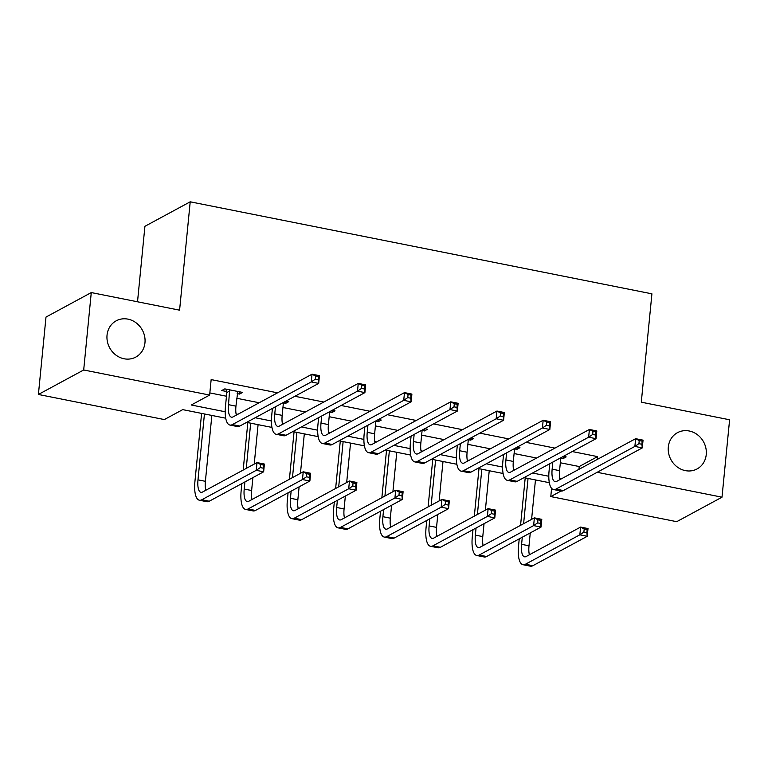 <?xml version="1.0" encoding="UTF-8"?>
<svg xmlns="http://www.w3.org/2000/svg" width="768" height="768" viewBox="0 0 768 768"><rect width="100%" height="100%" fill="white"/><g stroke="black" fill="none" stroke-linecap="round" stroke-linejoin="round"><path stroke-width="1.15" d="M144.97 342.73A20.611 18.586 -118.4 0 1 135.811 357.082A20.611 18.586 -118.4 0 1 115.776 354.979A20.611 18.586 -118.4 0 1 107.04 335.174A20.611 18.586 -118.4 0 1 116.198 320.822A20.611 18.586 -118.4 0 1 136.234 322.925A20.611 18.586 -118.4 0 1 144.97 342.73M706.243 454.589A20.611 18.586 -118.4 0 1 697.085 468.941A20.611 18.586 -118.4 0 1 677.05 466.829A20.611 18.586 -118.4 0 1 668.314 447.024A20.611 18.586 -118.4 0 1 677.472 432.672A20.611 18.586 -118.4 0 1 697.507 434.784A20.611 18.586 -118.4 0 1 706.243 454.589M137.52 301.786L144.922 226.301L190.214 201.811L651.917 293.827L641.29 402.182L729.6 419.779L722.006 497.184L676.723 521.674L550.781 496.579L561.014 491.04M551.587 488.323L550.781 496.579M225.725 418.205L182.707 409.632L164.342 419.568L38.4 394.464L83.693 369.974L209.635 395.069L191.27 405.005L225.197 411.763M83.693 369.974L91.277 292.57L45.994 317.069L38.4 394.464M560.323 462.768L579.226 466.531L597.581 456.605L572.246 451.555M554.938 448.109L526.022 442.339M508.714 438.893L479.789 433.133M462.48 429.677L433.565 423.917M416.246 420.47L387.331 414.701M370.022 411.254L341.107 405.494M323.789 402.038L294.874 396.278M277.565 392.832L211.152 379.594L209.635 395.069M209.846 392.918L226.474 396.23M236.717 398.275L259.2 402.758M282.95 407.491L305.434 411.974M329.174 416.707L351.658 421.181M375.408 425.914L397.891 430.397M421.642 435.13L444.115 439.613M467.866 444.346L490.349 448.819M514.099 453.552L536.582 458.035M560.784 458.102L563.126 458.573L566.189 456.912L563.376 456.355M514.55 448.886L516.893 449.357L519.955 447.706L517.142 447.139M468.326 439.68L470.669 440.141L473.731 438.49L470.918 437.933M422.093 430.464L424.435 430.934L427.498 429.274L424.685 428.717M375.869 421.248L378.211 421.718L381.274 420.067L378.461 419.501M335.04 410.851L332.227 410.294L331.978 412.502L335.04 410.851M329.635 412.042L331.978 412.502M288.806 401.635L286.003 401.078L285.754 403.296L288.806 401.635M283.411 402.826L285.754 403.296M237.178 393.61L239.52 394.08L242.582 392.419L224.803 388.877L221.741 390.538L226.55 391.498M91.277 292.57L179.587 310.176L190.214 201.811M597.581 456.605L597.312 459.408M597.158 472.301L722.006 497.184M236.083 413.933L237.878 414.288M255.187 417.744L271.43 420.979M282.317 423.149L284.102 423.504M301.421 426.95L317.654 430.186M328.541 432.355L330.336 432.72M347.645 436.166L363.888 439.402M374.774 441.571L376.57 441.926M393.878 445.382L410.122 448.618M420.998 450.787L422.794 451.142M440.102 454.589L456.346 457.824M467.232 459.994L469.027 460.358M486.336 463.805L502.579 467.04M513.466 469.21L515.251 469.565M532.57 473.021L548.803 476.256M559.69 478.426L561.485 478.781M549.331 482.698L523.997 477.648M503.098 473.491L477.773 468.442M456.874 464.275L431.539 459.226M410.64 455.059L385.306 450.01M364.416 445.853L339.082 440.803M318.182 436.637L292.848 431.587M271.958 427.421L246.624 422.371M579.226 466.531L578.947 469.334M563.338 456.374L563.126 458.573M517.114 447.158L516.893 449.357M470.88 437.952L470.669 440.141M424.656 428.736L424.435 430.934M378.422 419.52L378.211 421.718M239.741 391.853L239.52 394.08M552.845 462.048L552.144 469.171A16.099 5.568 -78.7 0 0 555.12 481.651A16.099 5.568 -78.7 0 0 556.742 481.344L635.635 438.682L643.046 440.15L642.288 447.898L563.395 490.56A24.154 8.362 101.3 0 1 560.957 491.03L553.546 489.552A24.154 8.362 101.3 0 1 549.082 470.832L549.782 463.709M560.822 457.738L559.555 470.65A16.099 5.568 -78.7 0 0 559.949 479.606M641.885 444.269L642.182 441.178L639.226 440.582L638.918 443.674L641.885 444.269L642.288 447.898L634.877 446.419L555.984 489.082A24.154 8.362 101.3 0 1 553.546 489.552M638.918 443.674L634.877 446.419L635.635 438.682L639.226 440.582M642.182 441.178L643.046 440.15M522.288 537.216L521.597 544.33A16.099 5.568 -78.7 0 0 524.563 556.819A16.099 5.568 -78.7 0 0 526.195 556.502L580.598 527.078L588.01 528.557L587.251 536.294L579.84 534.816L525.437 564.24A24.154 8.362 101.3 0 1 522.989 564.71A24.154 8.362 101.3 0 1 518.534 545.99L519.235 538.867M520.56 525.341L525.206 477.898M535.459 479.933L531.59 519.37M530.266 532.896L528.998 545.808A16.099 5.568 -78.7 0 0 529.402 554.774M528.048 478.464L523.613 523.68M586.848 532.666L587.155 529.574L584.189 528.979L583.882 532.08L586.848 532.666L587.251 536.294L532.848 565.718A24.154 8.362 101.3 0 1 530.4 566.189L522.989 564.71M583.882 532.08L579.84 534.816L580.598 527.078L584.189 528.979M587.155 529.574L588.01 528.557M506.611 452.842L505.91 459.965A16.099 5.568 -78.7 0 0 508.886 472.445A16.099 5.568 -78.7 0 0 510.518 472.128L589.402 429.466L596.813 430.944L596.054 438.682L517.171 481.344A24.154 8.362 101.3 0 1 514.723 481.814L507.312 480.336A24.154 8.362 101.3 0 1 502.858 461.616L503.549 454.493M514.589 448.522L513.322 461.434A16.099 5.568 -78.7 0 0 513.725 470.4M595.651 435.053L595.958 431.962L592.992 431.366L592.685 434.467L595.651 435.053L596.054 438.682L588.643 437.203L509.76 479.866A24.154 8.362 101.3 0 1 507.312 480.336M592.685 434.467L588.643 437.203L589.402 429.466L592.992 431.366M595.958 431.962L596.813 430.944M460.387 443.626L459.686 450.749A16.099 5.568 -78.7 0 0 462.662 463.229A16.099 5.568 -78.7 0 0 464.285 462.922L543.178 420.25L550.589 421.728L549.83 429.466L470.938 472.138A24.154 8.362 101.3 0 1 468.49 472.598L461.088 471.13A24.154 8.362 101.3 0 1 456.624 452.4L457.325 445.277M468.355 439.315L467.098 452.227A16.099 5.568 -78.7 0 0 467.491 461.184M549.427 425.846L549.725 422.746L546.758 422.16L546.461 425.251L549.427 425.846L549.83 429.466L542.419 427.987L463.526 470.659A24.154 8.362 101.3 0 1 461.088 471.13M546.461 425.251L542.419 427.987L543.178 420.25L546.758 422.16M549.725 422.746L550.589 421.728M476.064 528L475.363 535.123A16.099 5.568 -78.7 0 0 478.339 547.603A16.099 5.568 -78.7 0 0 479.962 547.286L534.374 517.862L541.786 519.341L541.027 527.078L533.616 525.6L479.203 555.034A24.154 8.362 101.3 0 1 476.765 555.494A24.154 8.362 101.3 0 1 472.301 536.774L473.002 529.651M474.326 516.125L478.982 468.682M489.226 470.726L485.366 510.154M484.042 523.69L482.774 536.592A16.099 5.568 -78.7 0 0 483.168 545.558M481.824 469.248L477.389 514.474M540.624 523.459L540.922 520.358L537.955 519.773L537.658 522.864L540.624 523.459L541.027 527.078L486.614 556.502A24.154 8.362 101.3 0 1 484.166 556.973L476.765 555.494M537.658 522.864L533.616 525.6L534.374 517.862L537.955 519.773M540.922 520.358L541.786 519.341M429.83 518.784L429.13 525.907A16.099 5.568 -78.7 0 0 432.106 538.387A16.099 5.568 -78.7 0 0 433.738 538.08L488.141 508.656L495.552 510.125L494.794 517.872L487.382 516.394L432.979 545.818A24.154 8.362 101.3 0 1 430.531 546.288A24.154 8.362 101.3 0 1 426.077 527.558L426.768 520.445M428.102 506.909L432.749 459.466M443.002 461.51L439.133 500.938M437.808 514.474L436.541 527.386A16.099 5.568 -78.7 0 0 436.944 536.342M435.59 460.032L431.155 505.258M494.39 514.243L494.698 511.142L491.731 510.557L491.424 513.648L494.39 514.243L494.794 517.872L440.381 547.296A24.154 8.362 101.3 0 1 437.942 547.766L430.531 546.288M491.424 513.648L487.382 516.394L488.141 508.656L491.731 510.557M494.698 511.142L495.552 510.125M414.154 434.41L413.453 441.533A16.099 5.568 -78.7 0 0 416.429 454.013A16.099 5.568 -78.7 0 0 418.061 453.706L496.944 411.043L504.355 412.512L503.597 420.259L424.704 462.922A24.154 8.362 101.3 0 1 422.266 463.392L414.854 461.914A24.154 8.362 101.3 0 1 410.4 443.194L411.091 436.07M422.131 430.099L420.864 443.011A16.099 5.568 -78.7 0 0 421.258 451.968M503.194 416.63L503.501 413.53L500.534 412.944L500.227 416.035L503.194 416.63L503.597 420.259L496.186 418.781L417.302 461.443A24.154 8.362 101.3 0 1 414.854 461.914M500.227 416.035L496.186 418.781L496.944 411.043L500.534 412.944M503.501 413.53L504.355 412.512M367.93 425.203L367.229 432.317A16.099 5.568 -78.7 0 0 370.195 444.806A16.099 5.568 -78.7 0 0 371.827 444.49L450.72 401.827L458.122 403.306L457.363 411.043L378.48 453.706A24.154 8.362 101.3 0 1 376.032 454.176L368.63 452.698A24.154 8.362 101.3 0 1 364.166 433.978L364.867 426.854M375.898 420.883L374.63 433.795A16.099 5.568 -78.7 0 0 375.034 442.762M456.96 407.414L457.267 404.323L454.301 403.728L454.003 406.829L456.96 407.414L457.363 411.043L449.962 409.565L371.069 452.227A24.154 8.362 101.3 0 1 368.63 452.698M454.003 406.829L449.962 409.565L450.72 401.827L454.301 403.728M457.267 404.323L458.122 403.306M321.696 415.987L320.995 423.11A16.099 5.568 -78.7 0 0 323.971 435.59A16.099 5.568 -78.7 0 0 325.603 435.274L404.486 392.611L411.898 394.09L411.139 401.827L332.246 444.499A24.154 8.362 101.3 0 1 329.808 444.96L322.397 443.491A24.154 8.362 101.3 0 1 317.933 424.762L318.634 417.638M329.674 411.677L328.406 424.589A16.099 5.568 -78.7 0 0 328.8 433.546M410.736 398.208L411.034 395.107L408.077 394.522L407.77 397.613L410.736 398.208L411.139 401.827L403.728 400.349L324.845 443.021A24.154 8.362 101.3 0 1 322.397 443.491M407.77 397.613L403.728 400.349L404.486 392.611L408.077 394.522M411.034 395.107L411.898 394.09M383.606 509.578L382.906 516.691A16.099 5.568 -78.7 0 0 385.882 529.181A16.099 5.568 -78.7 0 0 387.504 528.864L441.917 499.44L449.318 500.918L448.56 508.656L441.158 507.178L386.746 536.602A24.154 8.362 101.3 0 1 384.307 537.072A24.154 8.362 101.3 0 1 379.843 518.352L380.544 511.229M381.869 497.702L386.525 450.259M396.768 452.294L392.909 491.731M391.574 505.258L390.317 518.17A16.099 5.568 -78.7 0 0 390.71 527.136M389.366 450.826L384.931 496.042M448.157 505.027L448.464 501.936L445.498 501.341L445.2 504.442L448.157 505.027L448.56 508.656L394.157 538.08A24.154 8.362 101.3 0 1 391.709 538.55L384.307 537.072M445.2 504.442L441.158 507.178L441.917 499.44L445.498 501.341M448.464 501.936L449.318 500.918M337.373 500.362L336.672 507.485A16.099 5.568 -78.7 0 0 339.648 519.965A16.099 5.568 -78.7 0 0 341.28 519.648L395.683 490.224L403.094 491.702L402.336 499.44L394.925 497.962L340.522 527.395A24.154 8.362 101.3 0 1 338.074 527.856A24.154 8.362 101.3 0 1 333.619 509.136L334.31 502.013M335.635 488.486L340.291 441.043M350.544 443.088L346.675 482.515M345.35 496.042L344.083 508.954A16.099 5.568 -78.7 0 0 344.477 517.92M343.133 441.61L338.698 486.826M401.933 495.821L402.23 492.72L399.274 492.134L398.966 495.226L401.933 495.821L402.336 499.44L347.923 528.864A24.154 8.362 101.3 0 1 345.485 529.334L338.074 527.856M398.966 495.226L394.925 497.962L395.683 490.224L399.274 492.134M402.23 492.72L403.094 491.702M291.139 491.146L290.448 498.269A16.099 5.568 -78.7 0 0 293.414 510.749A16.099 5.568 -78.7 0 0 295.046 510.442L349.459 481.008L356.861 482.486L356.102 490.234L348.701 488.755L294.288 518.179A24.154 8.362 101.3 0 1 291.84 518.65A24.154 8.362 101.3 0 1 287.386 499.92L288.086 492.806M289.411 479.27L294.058 431.827M304.31 433.872L300.451 473.299M299.117 486.835L297.85 499.747A16.099 5.568 -78.7 0 0 298.253 508.704M296.909 432.394L292.474 477.619M355.699 486.605L356.006 483.504L353.04 482.918L352.742 486.01L355.699 486.605L356.102 490.234L301.699 519.658A24.154 8.362 101.3 0 1 299.251 520.118L291.84 518.65M352.742 486.01L348.701 488.755L349.459 481.008L353.04 482.918M356.006 483.504L356.861 482.486M275.462 406.771L274.771 413.894A16.099 5.568 -78.7 0 0 277.738 426.374A16.099 5.568 -78.7 0 0 279.37 426.067L358.262 383.395L365.664 384.874L364.906 392.611L286.022 435.283A24.154 8.362 101.3 0 1 283.574 435.754L276.163 434.275A24.154 8.362 101.3 0 1 271.709 415.546L272.41 408.432M283.44 402.461L282.173 415.373A16.099 5.568 -78.7 0 0 282.576 424.33M364.502 388.992L364.81 385.891L361.843 385.306L361.546 388.397L364.502 388.992L364.906 392.611L357.504 391.142L278.611 433.805A24.154 8.362 101.3 0 1 276.163 434.275M361.546 388.397L357.504 391.142L358.262 383.395L361.843 385.306M364.81 385.891L365.664 384.874M244.915 481.93L244.214 489.053A16.099 5.568 -78.7 0 0 247.19 501.533A16.099 5.568 -78.7 0 0 248.822 501.226L303.226 471.802L310.637 473.28L309.878 481.018L302.467 479.539L248.064 508.963A24.154 8.362 101.3 0 1 245.616 509.434A24.154 8.362 101.3 0 1 241.152 490.714L241.853 483.59M243.178 470.054L247.834 422.611M258.086 424.656L254.218 464.093M252.893 477.619L251.626 490.531A16.099 5.568 -78.7 0 0 252.019 499.488M250.675 423.178L246.24 468.403M309.475 477.389L309.773 474.298L306.816 473.702L306.509 476.803L309.475 477.389L309.878 481.018L255.466 510.442A24.154 8.362 101.3 0 1 253.027 510.912L245.616 509.434M306.509 476.803L302.467 479.539L303.226 471.802L306.816 473.702M309.773 474.298L310.637 473.28M229.613 389.837L228.538 404.678A16.099 5.568 -78.7 0 0 231.514 417.168A16.099 5.568 -78.7 0 0 233.136 416.851L312.029 374.189L319.44 375.667L318.682 383.405L239.789 426.067A24.154 8.362 101.3 0 1 237.35 426.538L229.939 425.059A24.154 8.362 101.3 0 1 225.475 406.339L226.829 392.544L225.907 389.098M237.773 391.469L235.949 406.157A16.099 5.568 -78.7 0 0 236.342 415.123M318.278 379.776L318.576 376.685L315.619 376.09L315.312 379.19L318.278 379.776L318.682 383.405L311.27 381.926L232.378 424.589A24.154 8.362 101.3 0 1 229.939 425.059M315.312 379.19L311.27 381.926L312.029 374.189L315.619 376.09M229.891 390.883L226.829 392.544M318.576 376.685L319.44 375.667M204.442 413.971L197.99 479.846A16.099 5.568 -78.7 0 0 200.957 492.326A16.099 5.568 -78.7 0 0 202.589 492.01L257.002 462.586L264.403 464.064L263.645 471.802L256.234 470.323L201.83 499.747A24.154 8.362 101.3 0 1 199.382 500.218A24.154 8.362 101.3 0 1 194.928 481.498L201.6 413.405M211.853 415.45L205.392 481.315A16.099 5.568 -78.7 0 0 205.795 490.282M263.242 468.173L263.549 465.082L260.582 464.486L260.275 467.587L263.242 468.173L263.645 471.802L209.242 501.226A24.154 8.362 101.3 0 1 206.794 501.696L199.382 500.218M260.275 467.587L256.234 470.323L257.002 462.586L260.582 464.486M263.549 465.082L264.403 464.064M559.555 470.65L552.144 469.171M563.395 490.56L555.984 489.082M528.998 545.808L521.597 544.33M532.848 565.718L525.437 564.24M513.322 461.434L505.91 459.965M517.171 481.344L509.76 479.866M467.098 452.227L459.686 450.749M470.938 472.138L463.526 470.659M482.774 536.592L475.363 535.123M486.614 556.502L479.203 555.034M436.541 527.386L429.13 525.907M440.381 547.296L432.979 545.818M420.864 443.011L413.453 441.533M424.704 462.922L417.302 461.443M374.63 433.795L367.229 432.317M378.48 453.706L371.069 452.227M328.406 424.589L320.995 423.11M332.246 444.499L324.845 443.021M390.317 518.17L382.906 516.691M394.157 538.08L386.746 536.602M344.083 508.954L336.672 507.485M347.923 528.864L340.522 527.395M297.85 499.747L290.448 498.269M301.699 519.658L294.288 518.179M282.173 415.373L274.771 413.894M286.022 435.283L278.611 433.805M251.626 490.531L244.214 489.053M255.466 510.442L248.064 508.963M235.949 406.157L228.538 404.678M239.789 426.067L232.378 424.589M205.392 481.315L197.99 479.846M209.242 501.226L201.83 499.747"/></g></svg>
